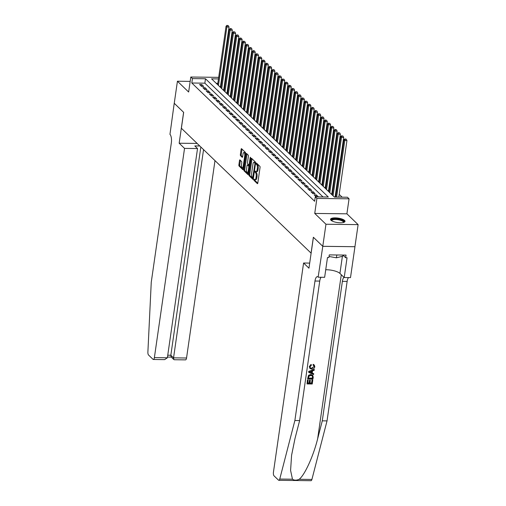 <?xml version="1.0" encoding="UTF-8"?>
<svg xmlns="http://www.w3.org/2000/svg" width="506" height="506" viewBox="0 0 506 506"><rect width="100%" height="100%" fill="white"/><g stroke="black" fill="none" stroke-linecap="round" stroke-linejoin="round"><path stroke-width="0.76" d="M253.797 179.522L253.936 180.345L257.352 183.634A0.917 0.348 -89.3 0 0 257.465 183.691A0.917 0.348 -89.3 0 0 257.801 183.077L260.046 167.48A0.917 0.348 -89.3 0 0 259.85 166.303L256.434 163.014L256.257 164.229L256.7 164.652A2.947 1.101 -89.3 0 1 257.333 168.416L257.143 169.719A2.947 1.101 -89.3 0 1 256.08 171.673A2.947 1.101 -89.3 0 1 255.713 171.496L255.195 171.034L254.961 171.464L255.543 172.71A2.947 1.101 -89.3 0 1 256.169 176.474L255.979 177.777A2.947 1.101 -89.3 0 1 254.916 179.731A2.947 1.101 -89.3 0 1 254.556 179.56L254.031 179.092L253.797 179.522M254.657 179.643L254.803 180.357L257.775 183.216M256.978 163.539L257.573 164.665L256.7 164.652M255.815 171.585L256.409 172.723L255.543 172.71M331 220.249A7.312 2.252 8.2 0 0 338.919 222.722A7.312 2.252 8.2 0 0 345.016 221.375A7.312 2.252 8.2 0 0 344.561 220.414A7.312 2.252 8.2 0 0 336.642 217.941A7.312 2.252 8.2 0 0 330.538 219.288A7.312 2.252 8.2 0 0 331 220.249M239.958 159.928A0.917 0.348 -89.3 0 0 239.844 159.877A0.917 0.348 -89.3 0 0 239.509 160.484L238.883 164.861A0.917 0.348 -89.3 0 0 239.079 166.038L242.867 169.687A0.917 0.348 -89.3 0 0 242.981 169.744A0.917 0.348 -89.3 0 0 243.316 169.13L245.562 153.533A0.917 0.348 -89.3 0 0 245.366 152.357L241.571 148.707A0.917 0.348 -89.3 0 0 241.457 148.65A0.917 0.348 -89.3 0 0 241.128 149.264L240.363 154.551A0.917 0.348 -89.3 0 0 240.565 155.728L242.184 157.29A0.917 0.348 -89.3 0 0 242.298 157.341A0.917 0.348 -89.3 0 0 242.633 156.733L243.006 154.109A2.46 0.923 -89.3 0 1 243.898 152.477A2.46 0.923 -89.3 0 1 244.727 155.766L243.247 166.038A2.46 0.923 -89.3 0 1 242.361 167.669A2.46 0.923 -89.3 0 1 241.533 164.38L241.779 162.666A0.917 0.348 -89.3 0 0 241.577 161.49L239.958 159.928M323.018 196.948L204.848 83.167L191.812 83.009L192.444 78.594L190.806 77.02L218.681 77.355M322.79 246.327L313.41 237.289L308.957 268.193L303.587 263.019L273.436 472.25A2.815 1.056 -89.3 0 0 274.037 475.849L278.509 480.15A2.815 1.056 -89.3 0 0 278.857 480.314A2.815 1.056 -89.3 0 0 279.748 479.055L294.878 420.511L314.979 281.026A6.565 2.46 90.7 0 1 317.351 276.668A6.565 2.46 90.7 0 1 318.16 277.054L322.79 246.327L354.953 246.713L322.777 246.308L313.359 237.244L311.07 253.133L181.376 128.258L183.665 112.364L174.247 103.3L177.429 81.226L188.643 92.029L190.806 77.02M322.777 246.308L325.959 224.24L358.115 224.626L346.901 213.823L349.064 198.814L316.901 198.428L315.263 196.853L328.305 197.011L205.48 78.753L192.444 78.594M346.901 213.823L314.738 213.437L325.959 224.24M314.738 213.437L316.901 198.428M191.812 83.009L314.631 201.268L315.263 196.853M248.876 174.488A0.917 0.348 -89.3 0 0 249.072 175.664L252.867 179.314A0.917 0.348 -89.3 0 0 252.981 179.371A0.917 0.348 -89.3 0 0 253.316 178.757L255.562 163.16A0.917 0.348 -89.3 0 0 255.366 161.983L251.571 158.334A0.917 0.348 -89.3 0 0 251.457 158.277A0.917 0.348 -89.3 0 0 251.128 158.89L248.876 174.488L249.749 174.5A0.917 0.348 -89.3 0 0 249.945 175.677L253.291 178.896M247.87 174.5L244.075 170.851A0.917 0.348 -89.3 0 1 243.879 169.674L246.125 154.077A0.917 0.348 -89.3 0 1 246.46 153.463A0.917 0.348 -89.3 0 1 246.574 153.52L248.193 155.083A0.917 0.348 -89.3 0 1 248.395 156.259L247.478 162.584A0.917 0.348 -89.3 0 0 247.681 163.761L248.756 164.798A0.917 0.348 -89.3 0 0 248.87 164.848A0.917 0.348 -89.3 0 0 249.199 164.241L250.147 157.657L250.381 157.227L250.603 158.087L248.313 173.944A0.917 0.348 -89.3 0 1 247.984 174.557A0.917 0.348 -89.3 0 1 247.87 174.5L248.098 174.507M190.18 81.377L177.429 81.226M354.934 246.694L358.115 224.626M221.078 86.602L220.534 86.077M224.354 89.758L223.81 89.233M227.63 92.914L227.086 92.389M229.484 96.077L230.9 96.089L230.356 95.539M234.177 99.22L233.633 98.695M237.453 102.37L236.909 101.845M240.73 105.526L240.186 105.001M244.006 108.676L243.462 108.157M247.282 111.832L246.732 111.307M250.552 114.989L250.008 114.464M252.405 118.151L253.829 118.164L253.285 117.613M257.105 121.295L256.561 120.77M260.381 124.444L259.837 123.919M263.658 127.601L263.114 127.076M266.934 130.75L266.384 130.232M270.204 133.907L269.66 133.382M273.48 137.063L272.936 136.538M275.334 140.225L276.75 140.238L276.213 139.688M280.033 143.369L279.489 142.844M283.309 146.519L282.759 145.994M286.579 149.675L286.035 149.15M288.433 152.837L289.856 152.856L289.312 152.306M293.132 155.981L292.588 155.456M296.408 159.137L295.865 158.612M298.262 162.299L299.678 162.312L299.141 161.762M302.955 165.443L302.411 164.918M306.231 168.593L305.687 168.068M309.508 171.749L308.964 171.224M311.361 174.912L312.778 174.931L312.24 174.38M316.06 178.055L315.516 177.53M319.337 181.211L318.786 180.686M322.607 184.361L322.063 183.836M325.883 187.517L325.339 186.992M329.159 190.667L328.615 190.142M332.436 193.823L331.892 193.298M334.289 196.986L335.706 197.005L335.162 196.454M314.213 194.88L316.18 196.771L318.356 196.796L316.389 194.905L314.213 194.88M310.943 191.723L312.904 193.615L315.08 193.64L313.113 191.749L310.943 191.723M307.667 188.574L309.628 190.465L311.804 190.49L309.836 188.599L307.667 188.574M304.391 185.417L306.358 187.309L308.527 187.334L306.566 185.443L304.391 185.417M301.114 182.261L303.081 184.159L305.251 184.184L303.29 182.293L301.114 182.261M297.838 179.111L299.805 181.003L301.981 181.028L300.014 179.137L297.838 179.111M294.568 175.955L296.529 177.846L298.704 177.878L296.737 175.98L294.568 175.955M291.292 172.805L293.252 174.696L295.428 174.722L293.461 172.831L291.292 172.805M288.015 169.649L289.982 171.54L292.152 171.566L290.185 169.674L288.015 169.649M284.739 166.499L286.706 168.39L288.875 168.416L286.915 166.525L284.739 166.499M281.462 163.343L283.43 165.234L285.599 165.26L283.638 163.368L281.462 163.343M278.186 160.187L280.153 162.084L282.329 162.11L280.362 160.219L278.186 160.187M274.916 157.037L276.877 158.928L279.053 158.954L277.086 157.062L274.916 157.037M271.64 153.881L273.601 155.772L275.776 155.804L273.809 153.906L271.64 153.881M268.363 150.731L270.33 152.622L272.5 152.648L270.539 150.756L268.363 150.731M265.087 147.575L267.054 149.466L269.224 149.491L267.263 147.6L265.087 147.575M261.811 144.425L263.778 146.316L265.954 146.342L263.987 144.45L261.811 144.425M258.541 141.269L260.501 143.16L262.677 143.185L260.71 141.294L258.541 141.269M255.264 138.113L257.225 140.01L259.401 140.035L257.434 138.144L255.264 138.113M251.988 134.963L253.955 136.854L256.125 136.879L254.157 134.988L251.988 134.963M248.712 131.807L250.679 133.698L252.848 133.729L250.887 131.832L248.712 131.807M245.435 128.657L247.402 130.548L249.578 130.573L247.611 128.682L245.435 128.657M242.159 125.501L244.126 127.392L246.302 127.417L244.335 125.526L242.159 125.501M238.889 122.351L240.85 124.242L243.025 124.267L241.058 122.376L238.889 122.351M235.613 119.195L237.58 121.086L239.749 121.111L237.782 119.22L235.613 119.195M232.336 116.038L234.303 117.936L236.473 117.961L234.512 116.064L232.336 116.038M229.06 112.889L231.027 114.78L233.196 114.805L231.236 112.914L229.06 112.889M225.784 109.732L227.751 111.624L229.926 111.649L227.959 109.758L225.784 109.732M222.513 106.583L224.474 108.474L226.65 108.499L224.683 106.608L222.513 106.583M219.237 103.426L221.198 105.318L223.374 105.343L221.407 103.452L219.237 103.426M215.961 100.27L217.928 102.168L220.097 102.193L218.13 100.302L215.961 100.27M212.684 97.12L214.652 99.012L216.821 99.037L214.86 97.146L212.684 97.12M209.408 93.964L211.375 95.855L213.551 95.887L211.584 93.989L209.408 93.964M206.132 90.814L208.099 92.706L210.275 92.731L208.308 90.84L206.132 90.814M202.862 87.658L204.822 89.549L206.998 89.575L205.031 87.683L202.862 87.658M203.722 86.425L201.755 84.534L199.585 84.508L201.552 86.399L203.722 86.425M342.138 197.176L339.197 194.342M336.471 191.717L335.921 191.192M333.195 188.561L332.651 188.036M329.918 185.405L329.374 184.886M326.642 182.255L326.098 181.73M323.366 179.099L322.822 178.574M320.089 175.949L319.545 175.424M316.819 172.793L316.269 172.268M313.543 169.643L312.999 169.118M310.267 166.487L309.723 165.962M306.99 163.33L306.446 162.805M303.714 160.181L303.17 159.656M300.444 157.024L299.894 156.499M297.167 153.875L296.624 153.35M293.891 150.718L293.347 150.193M290.615 147.569L290.071 147.044M287.338 144.412L286.794 143.887M284.062 141.256L283.518 140.731M280.792 138.106L280.248 137.581M277.516 134.95L276.972 134.425M274.239 131.8L273.695 131.275M270.963 128.644L270.419 128.119M267.687 125.494L267.143 124.969M264.417 122.338L263.866 121.813M261.14 119.182L260.596 118.657M257.864 116.032L257.32 115.507M254.588 112.876L254.044 112.351M251.311 109.726L250.767 109.201M248.041 106.57L247.491 106.045M244.765 103.414L244.221 102.895M241.488 100.264L240.945 99.739M238.212 97.108L237.668 96.583M234.936 93.958L234.392 93.433M231.659 90.802L231.115 90.277M228.389 87.652L227.839 87.127M225.113 84.496L224.569 83.971M221.546 83.37L220.926 83.357M217.82 83.326L216.22 83.3M332.429 193.849L331.013 193.836M329.153 190.699L327.736 190.68M325.883 187.543L324.46 187.524M322.607 184.393L321.19 184.374M319.33 181.237L317.913 181.218M316.054 178.08L314.637 178.068M309.508 171.774L308.084 171.762M306.231 168.625L304.814 168.606M302.955 165.468L301.538 165.449M296.402 159.162L294.985 159.143M293.126 156.006L291.709 155.993M286.579 149.7L285.163 149.681M283.303 146.55L281.886 146.531M280.027 143.394L278.61 143.375M273.48 137.088L272.057 137.069M270.204 133.932L268.787 133.919M266.928 130.782L265.511 130.763M263.651 127.626L262.234 127.607M260.375 124.476L258.958 124.457M257.099 121.32L255.682 121.301M250.552 115.014L249.135 114.995M247.276 111.858L245.859 111.845M244 108.708L242.583 108.689M240.723 105.552L239.306 105.533M237.453 102.402L236.03 102.383M234.177 99.246L232.76 99.227M227.624 92.94L226.207 92.921M224.348 89.783L222.931 89.771M221.071 86.634L219.655 86.615M218.459 78.911L211.565 78.828L334.384 197.081L347.426 197.239L349.064 198.814M221.786 77.393L222.406 77.399M222.178 78.955L221.558 78.942M204.848 83.167L205.48 78.753M316.389 194.905L316.13 196.72M313.113 191.749L312.853 193.564M309.836 188.599L309.577 190.414M306.566 185.443L306.301 187.258M303.29 182.293L303.024 184.102M300.014 179.137L299.754 180.952M296.737 175.98L296.478 177.796M293.461 172.831L293.202 174.646M290.185 169.674L289.925 171.49M286.915 166.525L286.649 168.34M283.638 163.368L283.373 165.184M280.362 160.219L280.103 162.028M277.086 157.062L276.826 158.878M273.809 153.906L273.55 155.721M270.539 150.756L270.274 152.572M267.263 147.6L266.997 149.415M263.987 144.45L263.727 146.266M260.71 141.294L260.451 143.109M257.434 138.144L257.174 139.953M254.157 134.988L253.898 136.803M250.887 131.832L250.622 133.647M247.611 128.682L247.345 130.497M244.335 125.526L244.075 127.341M241.058 122.376L240.799 124.191M237.782 119.22L237.523 121.035M234.512 116.064L234.246 117.879M231.236 112.914L230.97 114.729M227.959 109.758L227.7 111.573M224.683 106.608L224.424 108.423M221.407 103.452L221.147 105.267M218.13 100.302L217.871 102.111M214.86 97.146L214.595 98.961M211.584 93.989L211.325 95.805M208.308 90.84L208.048 92.655M205.031 87.683L204.772 89.499M201.755 84.534L201.496 86.349M254.916 179.731L255.789 179.738A2.947 1.101 -89.3 0 0 256.852 177.783L255.979 177.777M256.409 172.723A2.947 1.101 -89.3 0 1 257.035 176.486L256.852 177.783M256.08 171.673L256.947 171.679A2.947 1.101 -89.3 0 0 258.009 169.725L257.143 169.719M257.573 164.665A2.947 1.101 -89.3 0 1 258.199 168.428L258.009 169.725M252.02 158.764A0.917 0.348 -89.3 0 0 251.994 158.897L249.749 174.5M252.69 177.764L254.973 163.678L254.373 162.407A2.947 1.101 -89.3 0 0 254.006 162.236A2.947 1.101 -89.3 0 0 252.943 164.191L251.596 173.552A2.947 1.101 -89.3 0 0 252.222 177.315L252.69 177.764M254.006 162.236L254.872 162.249A2.947 1.101 -89.3 0 1 255.239 162.42L255.587 162.749M248.288 174.083L244.942 170.864L244.075 170.851M247.023 153.951A0.917 0.348 -89.3 0 0 246.998 154.083L244.746 169.687A0.917 0.348 -89.3 0 0 244.942 170.864M246.536 169.149A2.46 0.923 -89.3 0 0 247.364 172.438A2.46 0.923 -89.3 0 0 248.256 170.807L248.775 167.189A0.917 0.348 -89.3 0 0 248.579 166.012L247.504 164.975A0.917 0.348 -89.3 0 0 247.39 164.918A0.917 0.348 -89.3 0 0 247.054 165.532L246.536 169.149M247.364 172.438L248.237 172.451A2.46 0.923 -89.3 0 0 248.554 172.306M248.142 164.981A0.917 0.348 -89.3 0 1 248.256 164.931A0.917 0.348 -89.3 0 1 248.37 164.981L249.452 166.019A0.917 0.348 -89.3 0 0 249.452 166.019L248.579 166.012M242.361 167.669L243.228 167.676A2.46 0.923 -89.3 0 0 243.544 167.537M245.543 153.679A2.46 0.923 -89.3 0 0 244.771 152.489L243.898 152.477M242.02 149.137A0.917 0.348 -89.3 0 0 241.994 149.27L241.235 154.558A0.917 0.348 -89.3 0 0 241.432 155.734L242.608 156.866M240.407 160.358A0.917 0.348 -89.3 0 0 240.382 160.497L239.749 164.874A0.917 0.348 -89.3 0 0 239.945 166.05L243.291 169.27M338.799 197.138L346.952 140.541L344.776 140.516L343.96 139.732L335.693 197.1M336.623 197.106L344.776 140.516L345.351 139.144L346.218 139.15L345.351 139.144M343.96 139.732L345.022 138.827M346.218 139.15L346.952 140.541M331.582 220.698A6.331 1.948 -171.8 0 1 334.352 218.94A6.331 1.948 -171.8 0 1 341.651 220.034A6.331 1.948 -171.8 0 1 343.625 222.438M343.346 222.513A5.857 1.803 8.2 0 0 343.416 222.317A5.857 1.803 8.2 0 0 341.297 220.553A5.857 1.803 8.2 0 0 335.25 219.509A5.857 1.803 8.2 0 0 331.816 220.641A5.857 1.803 8.2 0 0 331.822 220.85M344.845 221.755A7.267 2.239 8.2 0 0 342.239 219.889A7.267 2.239 8.2 0 0 330.601 219.705M329.039 256.472L336.408 257.813L342.764 256.207L342.929 255.056M336.813 254.986L336.408 257.813M312.803 380.114L312.246 383.991L307.034 383.927L307.572 380.189L308.173 380.196L307.743 383.187L309.343 383.206L309.748 380.423L310.349 380.43L309.944 383.213L311.753 383.232L312.202 380.107L312.657 379.974A12.214 3.763 8.2 0 0 312.006 379.924L311.557 383.048A12.214 3.763 8.2 0 0 309.982 382.966M310.349 380.43L310.089 380.177A12.214 3.763 8.2 0 0 309.489 380.17L309.084 382.953A12.214 3.763 8.2 0 0 307.768 382.985M308.173 380.196L307.977 380.012A12.214 3.763 8.2 0 0 307.42 380.05L307.034 383.927M312.79 375.338L310.678 374.465L308.508 375.344L307.591 378.893L308.692 375.522L310.943 374.718L312.79 375.338L313.227 377.198L312.948 379.095L307.737 379.038M313.378 364.548L314.321 365.054L313.125 364.307L313.094 365.288L313.125 364.307M313.998 366.61L311.576 368.153L311.835 368.406L313.998 366.61M309.451 366.679L311.26 364.655L311.019 364.428L309.311 366.546L309.982 368.539L309.311 366.546M294.878 420.511L299.634 420.568L294.998 438.519L291.589 455.267L290.589 470.416L292.468 479.207C294.245 480.447 296.491 480.472 299.191 479.29C304.726 475.077 313.435 455.95 317.641 438.791L322.278 420.84L342.379 281.355A6.565 2.46 90.7 0 1 343.972 277.32M314.34 369.475L308.673 371.379L308.698 372.359L308.818 371.518L314.34 369.475L314.226 370.272L312.531 370.854L312.208 373.112L313.726 373.732L313.612 374.529L308.698 372.359M313.726 373.732L311.962 372.878M322.278 420.84L327.034 420.897L347.135 281.412A6.565 2.46 90.7 0 1 348.52 277.585M321.12 277.256A6.565 2.46 90.7 0 0 319.735 281.083L299.634 420.568M299.191 479.29L311.911 479.441L327.034 420.897M318.337 277.225L324.643 277.301L327.49 257.522L328.881 257.541L329.267 254.891L346.041 255.094L345.655 257.744L347.046 257.756L344.2 277.535L350.5 277.611L354.953 246.713M303.587 263.019L309.691 263.095M325.731 269.755A10.55 3.251 -171.8 0 1 339.924 273.417L344.2 277.535M311.911 479.441A2.815 1.056 90.7 0 1 311.013 480.7L278.857 480.314M342.923 255.106L345.655 257.744M314.188 366.793L313.853 365.667L313.094 365.288M311.26 364.655L311.31 365.408L310.045 366.723L310.406 367.951L311.835 368.406M314.321 365.054L314.802 366.73C314.422 368.355 313.404 369.159 311.734 369.152L309.982 368.539M310.273 372.321L311.639 372.878L311.898 371.069L309.362 371.948L311.639 372.878M311.588 371.176L311.38 372.631M312.297 375.869L310.823 375.465L308.831 376.35L308.445 378.298L312.455 378.343L312.354 375.92M312.455 378.343L312.265 378.159A12.214 3.763 8.2 0 0 308.477 378.096M312.613 377.255L312.265 378.159M184.532 148.391L154.381 357.622L167.378 357.78L197.53 148.543L184.532 148.391L179.162 143.217L183.615 112.319L174.247 103.281M167.378 357.78L164.621 359.627L153.362 359.488A2.815 1.056 -89.3 0 1 153.014 359.323L148.549 355.022A2.815 1.056 -89.3 0 1 147.885 352.087L151.256 282.234L171.357 142.743A6.565 2.46 -89.3 0 0 169.959 134.356L174.228 103.281M197.138 143.432L179.162 143.217M199.788 145.987L194.81 145.93L197.53 148.543M203.557 149.612L173.545 357.85L186.543 358.008A2.815 1.056 90.7 0 1 185.525 359.874L174.273 359.741L173.843 359.564L173.545 357.85L170.832 355.237L200.838 146.999M214.987 160.623L186.543 358.008M153.362 359.488A2.815 1.056 -89.3 0 0 154.381 357.622M173.843 359.564L171.129 356.945L170.832 355.237L167.745 355.199M335.086 196.998L343.675 137.392L341.506 137.366L340.683 136.576L332.259 195.031M333.081 195.822L341.506 137.366L342.075 135.987L342.942 136L342.075 135.987M340.683 136.576L341.746 135.671M342.942 136L343.675 137.392M331.81 193.842L340.399 134.235L338.229 134.21L337.407 133.42L328.982 191.882M329.804 192.666L338.229 134.21L338.799 132.831L339.671 132.844L338.799 132.831M337.407 133.42L338.47 132.521M339.671 132.844L340.399 134.235M328.533 190.686L337.123 131.086L334.953 131.054L334.131 130.27L325.712 188.725M326.528 189.516L334.953 131.054L335.522 129.681L336.395 129.688L335.522 129.681M334.131 130.27L335.2 129.365M336.395 129.688L337.123 131.086M325.263 187.536L333.852 127.929L331.677 127.904L330.861 127.114L322.436 185.575M323.252 186.36L331.677 127.904L332.246 126.525L333.119 126.538L332.246 126.525M330.861 127.114L331.923 126.209M333.119 126.538L333.852 127.929M321.987 184.38L330.576 124.773L328.4 124.748L327.584 123.964L319.159 182.419M319.975 183.21L328.4 124.748L328.976 123.375L329.842 123.382L328.976 123.375M327.584 123.964L328.647 123.059M329.842 123.382L330.576 124.773M318.71 181.23L327.3 121.623L325.124 121.598L324.308 120.807L315.883 179.269M316.705 180.054L325.124 121.598L325.7 120.219L326.566 120.232L325.7 120.219M324.308 120.807L325.371 119.903M326.566 120.232L327.3 121.623M315.434 178.074L324.023 118.467L321.854 118.442L321.032 117.658L312.607 176.113M313.429 176.904L321.854 118.442L322.423 117.069L323.29 117.076L322.423 117.069M321.032 117.658L322.094 116.753M323.29 117.076L324.023 118.467M312.158 174.924L320.747 115.317L318.578 115.292L317.755 114.501L309.337 172.957M310.153 173.748L318.578 115.292L319.147 113.913L320.02 113.926L319.147 113.913M317.755 114.501L318.818 113.597M320.02 113.926L320.747 115.317M308.888 171.768L317.477 112.161L315.301 112.136L314.485 111.345L306.06 169.807M306.876 170.592L315.301 112.136L315.87 110.757L316.743 110.77L315.87 110.757M314.485 111.345L315.548 110.447M316.743 110.77L317.477 112.161M305.611 168.612L314.201 109.011L312.025 108.98L311.209 108.195L302.784 166.651M303.6 167.442L312.025 108.98L312.6 107.607L313.467 107.614L312.6 107.607M311.209 108.195L312.272 107.291M313.467 107.614L314.201 109.011M302.335 165.462L310.924 105.855L308.749 105.83L307.933 105.039L299.508 163.501M300.33 164.286L308.749 105.83L309.324 104.451L310.191 104.464L309.324 104.451M307.933 105.039L308.995 104.135M310.191 104.464L310.924 105.855M299.059 162.306L307.648 102.699L305.479 102.674L304.656 101.889L296.231 160.345M297.054 161.136L305.479 102.674L306.048 101.301L306.914 101.308L306.048 101.301M304.656 101.889L305.719 100.985M306.914 101.308L307.648 102.699M295.782 159.156L304.372 99.549L302.202 99.524L301.38 98.733L292.955 157.195M293.777 157.98L302.202 99.524L302.771 98.145L303.644 98.158L302.771 98.145M301.38 98.733L302.443 97.829M303.644 98.158L304.372 99.549M292.512 156L301.102 96.393L298.926 96.368L298.104 95.577L289.685 154.039M290.501 154.83L298.926 96.368L299.495 94.995L300.368 95.001L299.495 94.995M298.104 95.577L299.172 94.679M300.368 95.001L301.102 96.393M289.236 152.85L297.825 93.243L295.649 93.218L294.834 92.427L286.409 150.883M287.225 151.673L295.649 93.218L296.225 91.839L297.092 91.852L296.225 91.839M294.834 92.427L295.896 91.523M297.092 91.852L297.825 93.243M285.96 149.694L294.549 90.087L292.373 90.062L291.557 89.271L283.132 147.733M283.948 148.517L292.373 90.062L292.949 88.683L293.815 88.695L292.949 88.683M291.557 89.271L292.62 88.373M293.815 88.695L294.549 90.087M282.683 146.538L291.273 86.937L289.103 86.906L288.281 86.121L279.856 144.577M280.678 145.367L289.103 86.906L289.672 85.533L290.539 85.539L289.672 85.533M288.281 86.121L289.343 85.217M290.539 85.539L291.273 86.937M279.407 143.388L287.996 83.781L285.827 83.756L285.005 82.965L276.58 141.427M277.402 142.211L285.827 83.756L286.396 82.377L287.263 82.389L286.396 82.377M285.005 82.965L286.067 82.061M287.263 82.389L287.996 83.781M276.131 140.232L284.72 80.625L282.55 80.599L281.728 79.815L273.31 138.271M274.125 139.061L282.55 80.599L283.12 79.227L283.992 79.233L283.12 79.227M281.728 79.815L282.791 78.911M283.992 79.233L284.72 80.625M272.86 137.082L281.45 77.475L279.274 77.45L278.458 76.659L270.033 135.115M270.849 135.905L279.274 77.45L279.843 76.071L280.716 76.083L279.843 76.071M278.458 76.659L279.521 75.755M280.716 76.083L281.45 77.475M269.584 133.926L278.173 74.319L275.998 74.293L275.182 73.503L266.757 131.965M267.573 132.755L275.998 74.293L276.573 72.915L277.44 72.927L276.573 72.915M275.182 73.503L276.244 72.605M277.44 72.927L278.173 74.319M266.308 130.776L274.897 71.169L272.721 71.144L271.905 70.353L263.481 128.809M264.303 129.599L272.721 71.144L273.297 69.765L274.163 69.777L273.297 69.765M271.905 70.353L272.968 69.448M274.163 69.777L274.897 71.169M263.031 127.62L271.621 68.013L269.451 67.987L268.629 67.197L260.204 125.659M261.026 126.443L269.451 67.987L270.021 66.609L270.887 66.621L270.021 66.609M268.629 67.197L269.692 66.292M270.887 66.621L271.621 68.013M259.755 124.463L268.344 64.857L266.175 64.831L265.353 64.047L256.928 122.503M257.75 123.293L266.175 64.831L266.744 63.459L267.617 63.465L266.744 63.459M265.353 64.047L266.415 63.142M267.617 63.465L268.344 64.857M256.485 121.314L265.074 61.707L262.899 61.681L262.083 60.891L253.658 119.353M254.474 120.137L262.899 61.681L263.468 60.303L264.341 60.315L263.468 60.303M262.083 60.891L263.145 59.986M264.341 60.315L265.074 61.707M253.209 118.157L261.798 58.551L259.622 58.525L258.806 57.741L250.381 116.197M251.197 116.987L259.622 58.525L260.198 57.153L261.064 57.159L260.198 57.153M258.806 57.741L259.869 56.836M261.064 57.159L261.798 58.551M249.932 115.007L258.522 55.401L256.346 55.375L255.53 54.585L247.105 113.04M247.921 113.831L256.346 55.375L256.921 53.997L257.788 54.009L256.921 53.997M255.53 54.585L256.593 53.68M257.788 54.009L258.522 55.401M246.656 111.851L255.245 52.244L253.076 52.219L252.254 51.429L243.829 109.891M244.651 110.681L253.076 52.219L253.645 50.84L254.512 50.853L253.645 50.84M252.254 51.429L253.316 50.53M254.512 50.853L255.245 52.244M243.38 108.701L251.969 49.095L249.8 49.069L248.977 48.279L240.552 106.734M241.375 107.525L249.8 49.069L250.369 47.691L251.242 47.703L250.369 47.691M248.977 48.279L250.04 47.374M251.242 47.703L251.969 49.095M240.103 105.545L248.693 45.938L246.523 45.913L245.701 45.123L237.282 103.585M238.098 104.369L246.523 45.913L247.092 44.534L247.965 44.547L247.092 44.534M245.701 45.123L246.764 44.218M247.965 44.547L248.693 45.938M236.833 102.389L245.423 42.782L243.247 42.757L242.431 41.973L234.006 100.428M234.822 101.219L243.247 42.757L243.816 41.384L244.689 41.391L243.816 41.384M242.431 41.973L243.494 41.068M244.689 41.391L245.423 42.782M233.557 99.239L242.146 39.632L239.97 39.607L239.155 38.817L230.73 97.278M231.546 98.063L239.97 39.607L240.546 38.228L241.413 38.241L240.546 38.228M239.155 38.817L240.217 37.912M241.413 38.241L242.146 39.632M230.281 96.083L238.87 36.476L236.694 36.451L235.878 35.667L227.453 94.122M228.276 94.913L236.694 36.451L237.27 35.078L238.136 35.085L237.27 35.078M235.878 35.667L236.941 34.762M238.136 35.085L238.87 36.476M227.004 92.933L235.594 33.326L233.424 33.301L232.602 32.51L224.177 90.966M224.999 91.757L233.424 33.301L233.993 31.922L234.86 31.935L233.993 31.922M232.602 32.51L233.664 31.606M234.86 31.935L235.594 33.326M223.728 89.777L232.317 30.17L230.148 30.145L229.326 29.354L220.907 87.816M221.723 88.601L230.148 30.145L230.717 28.766L231.59 28.779L230.717 28.766M229.326 29.354L230.388 28.456M231.59 28.779L232.317 30.17M220.458 86.621L229.047 27.02L226.871 26.989L226.055 26.204L217.631 84.66M218.447 85.451L226.871 26.989L227.441 25.616L228.314 25.629L227.441 25.616M226.055 26.204L227.118 25.3M228.314 25.629L229.047 27.02M254.803 180.357L253.936 180.345M257.13 164.235L256.257 164.229M255.966 172.299L255.1 172.287M257.035 176.486L256.169 176.474M258.199 168.428L257.333 168.416M251.994 158.897L251.128 158.89M249.945 175.677L249.072 175.664M253.455 177.77L252.848 177.764M253.512 177.378L253 177.372M255.486 163.685L254.973 163.678M255.587 162.869L254.834 162.856M255.239 162.42L254.373 162.407M244.746 169.687L243.879 169.674M246.998 154.083L246.125 154.077M249.711 164.248L249.199 164.241M250.603 157.657L250.147 157.657M248.769 170.813L248.256 170.807M249.287 167.195L248.775 167.189M248.37 164.981L247.504 164.975M243.759 166.038L243.247 166.038M245.239 155.772L244.727 155.766M241.432 155.734L240.565 155.728M241.235 154.558L240.363 154.551M241.994 149.27L241.128 149.264M239.945 166.05L239.079 166.038M239.749 164.874L238.883 164.861M240.382 160.497L239.509 160.484M317.641 438.791L341.284 274.726M342.379 281.355L347.135 281.412M319.735 281.083L314.979 281.026M279.748 479.055L292.468 479.207M342.391 256.302L339.924 273.417M253.449 177.808L252.766 177.802M249.622 164.861L248.87 164.848M248.256 164.931L247.39 164.918M167.48 357.072L171.306 357.122"/></g></svg>
